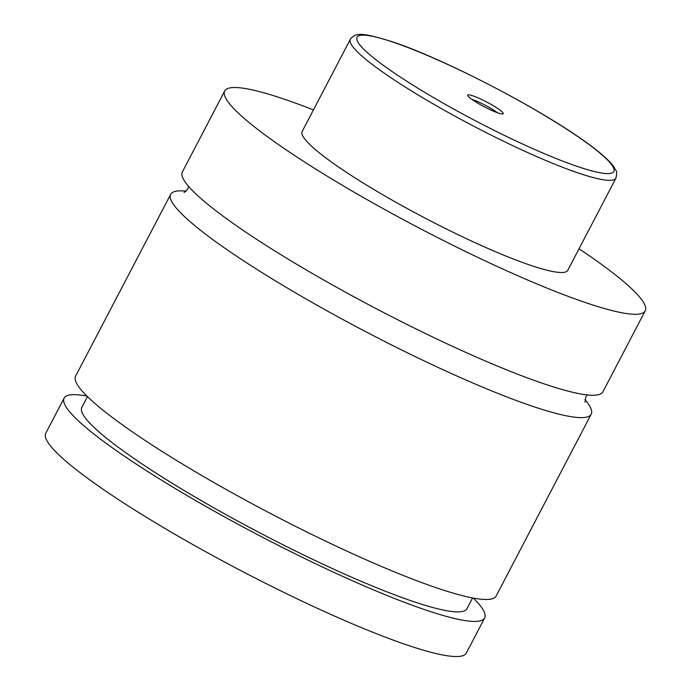 <?xml version="1.0" encoding="UTF-8"?>
<svg xmlns="http://www.w3.org/2000/svg" width="691" height="691" viewBox="0 0 691 691"><rect width="100%" height="100%" fill="white"/><g stroke="black" fill="none" stroke-linecap="round" stroke-linejoin="round"><path stroke-width="1.04" d="M579.032 248.769A237.272 31.38 -152.4 0 1 586.719 253.968A237.272 31.38 -152.4 0 1 645.23 310.829L602.906 391.788A237.272 31.38 -152.4 0 1 464.706 351.9A237.272 31.38 -152.4 0 1 240.883 228.799A237.272 31.38 -152.4 0 1 182.372 171.929L224.696 90.979A237.272 31.38 -152.4 0 1 313.429 109.912M584.923 399.614A237.272 31.38 -152.4 0 1 591.211 414.159A237.272 31.38 -152.4 0 1 453.011 374.272A237.272 31.38 -152.4 0 1 229.187 251.17A237.272 31.38 -152.4 0 1 170.668 194.309A237.272 31.38 -152.4 0 1 186.207 191.174M472.566 99.875A20.108 2.66 27.6 0 0 490.403 109.791A20.108 2.66 27.6 0 0 502.918 113.92A20.108 2.66 27.6 0 0 498.289 108.867A20.108 2.66 27.6 0 0 478.215 97.949A20.108 2.66 27.6 0 0 467.608 95.453A20.108 2.66 27.6 0 0 472.566 99.875M497.2 112.642A16.981 2.246 27.6 0 0 494.86 110.914A16.981 2.246 27.6 0 0 471.918 99.426M615.931 178.183L567.76 270.328A149.852 19.823 -152.4 0 1 480.478 245.141A149.852 19.823 -152.4 0 1 339.117 167.386A149.852 19.823 -152.4 0 1 302.157 131.48L350.328 39.335A149.852 19.823 -152.4 0 0 387.288 75.25A149.852 19.823 -152.4 0 0 528.65 152.996A149.852 19.823 -152.4 0 0 615.931 178.183C616.882 173.458 616.908 170.962 616.018 170.694L613.383 166.134C607.7 158.68 596.108 148.98 578.609 137.034C527.233 101.577 436.125 55.764 391.21 41.408C363.768 33.177 355.666 31.777 350.328 39.335M645.23 310.829A237.272 31.38 -152.4 0 1 507.03 270.941A237.272 31.38 -152.4 0 1 283.206 147.839A237.272 31.38 -152.4 0 1 224.696 90.979M591.211 414.159L496.129 596.039A237.272 31.38 -152.4 0 1 357.929 556.151A237.272 31.38 -152.4 0 1 134.106 433.05A237.272 31.38 -152.4 0 1 75.587 376.189L170.668 194.309M472.584 597.948L466.952 608.719A217.285 28.737 -152.4 0 1 261.077 533.521A217.285 28.737 -152.4 0 1 81.832 407.379L87.455 396.617M473.344 598.095A237.272 31.38 -152.4 0 1 484.659 617.979L466.304 653.081A237.272 31.38 -152.4 0 1 328.104 613.193A237.272 31.38 -152.4 0 1 104.281 490.092A237.272 31.38 -152.4 0 1 45.77 433.231L64.125 398.128A237.272 31.38 -152.4 0 1 86.902 396.073M484.659 617.979A237.272 31.38 -152.4 0 1 346.459 578.091A237.272 31.38 -152.4 0 1 122.635 454.989A237.272 31.38 -152.4 0 1 64.125 398.128M392.773 71.976A144.86 19.158 27.6 0 0 574.731 165.546A144.86 19.158 27.6 0 0 578.082 136.766A144.86 19.158 27.6 0 0 396.124 43.196A144.86 19.158 27.6 0 0 392.773 71.976M587.376 394.924L585.795 397.023L585.001 402.214M184.031 192.59L187.797 189.049L188.66 186.484"/></g></svg>
